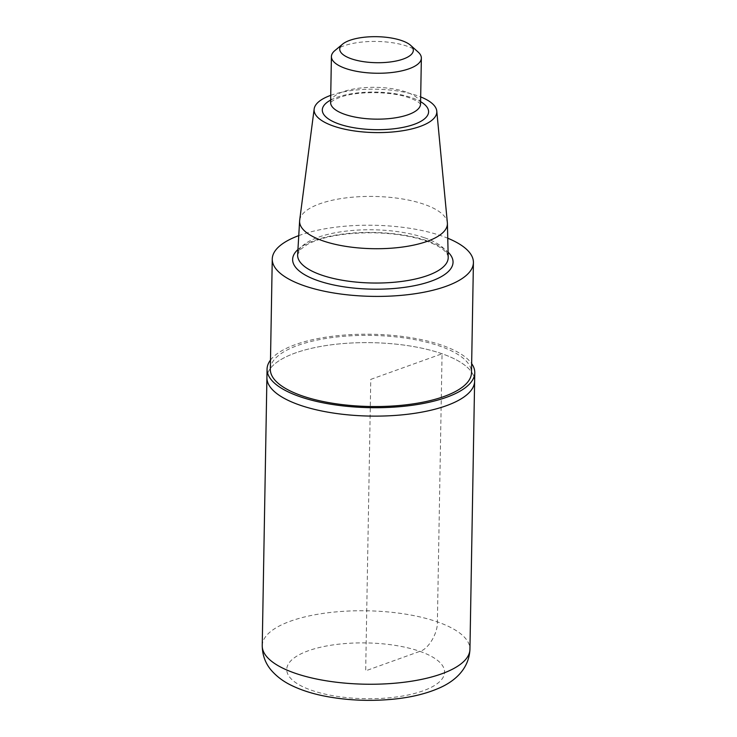 <?xml version="1.0" encoding="UTF-8"?>
<svg xmlns="http://www.w3.org/2000/svg" width="737" height="737" viewBox="0 0 737 737"><rect width="100%" height="100%" fill="white"/><g stroke="black" fill="none" stroke-linecap="round" stroke-linejoin="round"><path stroke-width="0.55" stroke-dasharray="3.69 2.76" d="M299.673 220.243A73.912 26.127 -179 0 1 345.81 197.912A73.912 26.127 -179 0 1 424.236 204.342A73.912 26.127 -179 0 1 447.368 222.814M330.738 95.349A61.364 21.686 -179 0 1 417.575 95.755A61.364 21.686 -179 0 1 420.689 96.916M298.752 235.628A100.591 35.56 -179 0 1 441.887 236.006A100.591 35.56 -179 0 1 447.755 238.226M270.332 369.209A100.591 35.56 -179 0 1 331.374 337.657A100.591 35.56 -179 0 1 439.961 346.16A100.591 35.56 -179 0 1 471.496 372.719M270.497 360.061A103.862 36.712 -179 0 1 442.209 345.349A103.862 36.712 -179 0 1 471.652 363.581M474.619 381.186A103.862 36.712 1 0 0 371.411 342.668A103.862 36.712 1 0 0 266.914 377.565A103.862 36.712 1 0 1 371.411 342.668A103.862 36.712 1 0 1 474.619 381.186M334.856 50.604A44.985 15.901 -179 0 1 407.266 46.247A44.985 15.901 -179 0 1 418.137 52.06M370.766 379.38L442.062 353.769L437.382 621.89C437.944 633.147 428.308 649.352 419.86 651.351L365.681 670.817L370.766 379.38M424.604 237.83A75.303 26.615 -179 0 1 448.207 257.324L447.617 254.928L445.719 252.109C442.504 248.295 436.046 244.62 426.355 241.082C411.163 235.895 393.042 233.122 372.01 232.763C343.82 232.828 322.299 236.697 307.43 244.371L300.291 249.585L297.637 254.698A75.303 26.615 -179 0 1 343.82 231.4A75.303 26.615 -179 0 1 424.604 237.83M297.941 249.53A80.204 28.347 -179 0 1 427.893 241.036A80.204 28.347 -179 0 1 448.087 252.155M330.609 102.452A44.985 15.901 -179 0 1 357.906 88.348A44.985 15.901 -179 0 1 406.465 92.143A44.985 15.901 -179 0 1 420.56 104.018M330.655 100.085A53.156 18.793 -179 0 1 411.946 97.781A53.156 18.793 -179 0 1 420.606 101.66M262.234 645.686A103.862 36.712 -179 0 1 325.266 613.11A103.862 36.712 -179 0 1 437.382 621.89A103.862 36.712 -179 0 1 469.939 649.315M419.86 651.351A78.942 27.905 -179 0 1 388.288 697.893A78.942 27.905 -179 0 1 288.886 663.199A78.942 27.905 -179 0 1 419.86 651.351M420.615 104.433L419.832 103.438C418.413 101.807 414.931 99.946 409.376 97.846C391.706 91.213 357.62 90.927 340.826 97.054C329.89 101.107 330.462 103.383 330.545 102.858"/><path stroke-width="1.11" d="M420.689 96.916A61.364 21.686 -179 0 1 436.774 111.094L447.368 222.814A73.912 26.127 -179 0 1 447.405 223.477A73.912 26.127 -179 0 1 373.051 248.691A73.912 26.127 -179 0 1 299.618 220.897A73.912 26.127 -179 0 1 299.673 220.243L314.165 108.956A61.364 21.686 -179 0 1 330.738 95.349M436.774 111.094A61.364 21.686 -179 0 1 375.078 132.577A61.364 21.686 -179 0 1 314.165 108.956M447.755 238.226A100.591 35.56 -179 0 1 473.412 262.565A100.591 35.56 -179 0 1 372.213 296.366A100.591 35.56 -179 0 1 272.257 259.055A100.591 35.56 -179 0 1 298.752 235.628M473.412 262.565L471.496 372.719A100.591 35.56 -179 0 1 370.296 406.511A100.591 35.56 -179 0 1 270.332 369.209L272.257 259.055M471.652 363.581A103.862 36.712 -179 0 1 474.766 372.775A103.862 36.712 -179 0 1 411.734 405.35A103.862 36.712 -179 0 1 299.618 396.57A103.862 36.712 -179 0 1 267.061 369.145A103.862 36.712 -179 0 1 270.497 360.061M267.061 369.145L266.914 377.565A103.862 36.712 1 0 0 299.471 404.982A103.862 36.712 1 0 0 411.587 413.761A103.862 36.712 1 0 0 474.619 381.186L469.939 649.315A103.862 36.712 -179 0 1 406.907 681.882A103.862 36.712 -179 0 1 294.791 673.111A103.862 36.712 -179 0 1 262.234 645.686L266.914 377.565A103.862 36.712 1 0 0 299.471 404.982A103.862 36.712 1 0 0 411.587 413.761A103.862 36.712 1 0 0 474.619 381.186L474.766 372.775M401.785 40.618A36.804 13.008 -179 0 1 410.675 45.372A36.804 13.008 -179 0 1 376.294 62.7A36.804 13.008 -179 0 1 342.539 44.183A36.804 13.008 -179 0 1 401.785 40.618M410.675 45.372L418.137 52.06A44.985 15.901 -179 0 1 421.361 58.122A44.985 15.901 -179 0 1 376.11 73.239A44.985 15.901 -179 0 1 331.41 56.556A44.985 15.901 -179 0 1 334.856 50.604L342.539 44.183M447.405 223.477L448.207 257.324A75.303 26.615 -179 0 1 372.452 283.008A75.303 26.615 -179 0 1 297.637 254.698L299.618 220.897M448.087 252.155A80.204 28.347 -179 0 1 372.342 289.162A80.204 28.347 -179 0 1 297.941 249.53M421.361 58.122L420.56 104.018A44.985 15.901 -179 0 1 375.308 119.136A44.985 15.901 -179 0 1 330.609 102.452L331.41 56.556M420.606 101.66A53.156 18.793 -179 0 1 409.892 125.723A53.156 18.793 -179 0 1 340.522 124.516A53.156 18.793 -179 0 1 330.655 100.085M469.939 649.315C468.953 669.97 453.366 681.983 438.939 688.174C425.903 693.839 410.491 697.534 392.71 699.238C370.204 701.357 348.205 700.454 326.731 696.52C313.52 694.07 301.921 690.44 291.916 685.631C284.113 681.955 277.481 677.128 272.027 671.121C265.652 664.065 262.39 655.58 262.234 645.686"/></g></svg>
